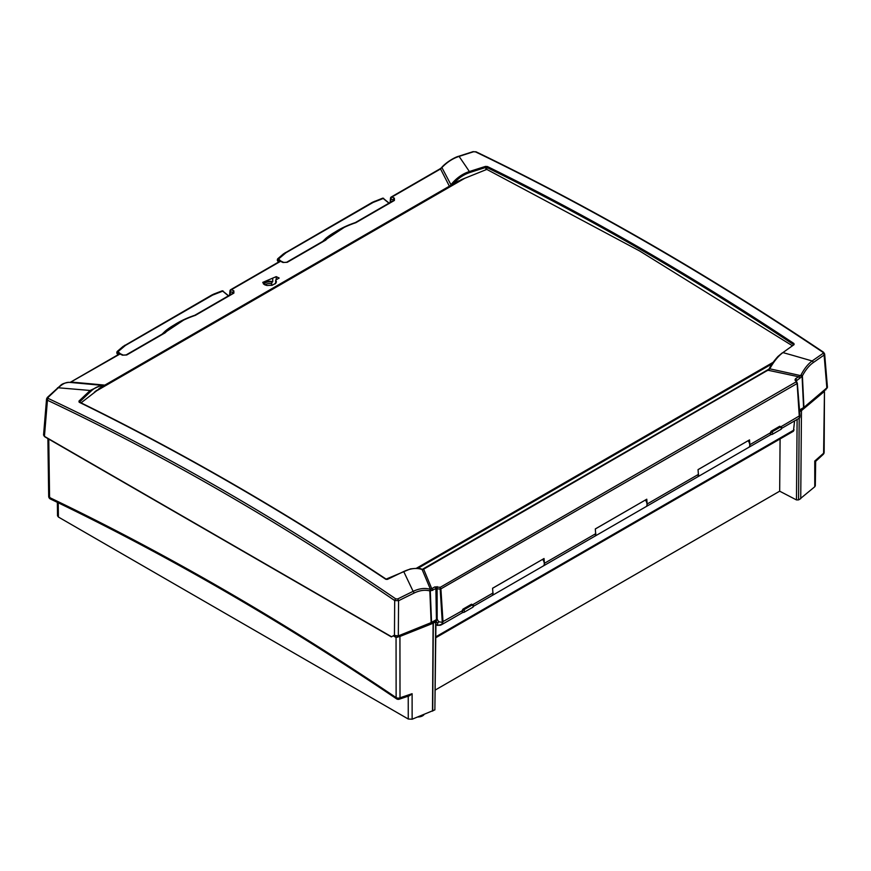 <?xml version="1.0" encoding="UTF-8"?>
<svg xmlns="http://www.w3.org/2000/svg" width="871" height="871" viewBox="0 0 871 871"><rect width="100%" height="100%" fill="white"/><g stroke="black" fill="none" stroke-linecap="round" stroke-linejoin="round"><path stroke-width="1.31" d="M417.655 716.985A6.772 3.909 0 0 0 424.21 714.329M435.696 620.794L434.879 709.854L412.135 719.217L408.259 719.021L58.411 517.036L58.215 502.774M57.53 515.817L58.411 517.036M815.31 485.778L815.659 461.347L823.171 454.444A3.027 1.905 -132.6 0 0 823.171 454.444A3.027 1.905 -132.6 0 0 823.607 453.236L814.755 461.042L814.766 486.758L815.31 485.768M814.766 486.758L800.732 498.332M799.665 411.667L801.462 410.633L800.732 498.637L798.555 499.889L799.208 418.232M797.117 419.43L796.475 499.921L798.555 499.889M796.475 499.921L779.676 491.19L435.467 689.908M434.879 709.854L435.957 621.295M780.089 438.94L779.676 491.19M801.462 410.633L824.467 391.362L823.607 453.236A3.027 1.742 -179.2 0 0 824.151 452.256A3.027 3.027 0 0 1 823.171 454.444M412.135 719.217L412.103 693.708L400.007 697.802L399.931 636.461L398.613 636.755M399.931 636.461L433.323 623.179L432.713 711.106M435.511 621.905L433.323 623.179M824.151 452.256L824.467 391.362M432.495 710.986L433.105 623.048M51.792 498.909A3.027 2.134 53.9 0 1 49.571 496.818M48.765 439.104L49.582 497.537A3.027 1.753 179.2 0 1 48.689 496.328A3.027 3.027 0 0 0 50.409 499.018C165.697 554.304 281.093 620.914 396.577 698.847A3.027 1.59 -56 0 1 396.131 697.606A2876.957 1646.462 -120.4 0 0 49.582 497.537A3.027 1.894 115.6 0 0 50.409 499.018L50.409 499.018A3.027 1.894 115.6 0 0 50.442 499.029M412.103 693.708L409.566 695.722L399.245 699.206A3.027 1.535 71.3 0 0 400.007 697.802A3.027 1.775 179.9 0 1 396.131 697.606L396.055 637.332M120.165 353.778L117.977 351.797L117.269 352.744L118.935 354.225M116.91 352.254L117.977 351.797L116.91 352.254L117.269 352.744M117.356 353.909L116.964 353.256M117.171 351.688L120.242 353.778M228.409 295.868L222.29 290.794L213.918 294.017A1.361 0.653 -111.4 0 0 213.896 294.028M120.394 353.8L118.031 351.655L116.943 351.917M174.287 324.905A75.668 43.692 0 0 0 165.392 330.991L165.653 331.601M178.522 322.368L165.392 330.98L161.505 334.736M185.403 318.928L160.384 335.553M118.031 351.655L125.457 345.417L212.644 295.084L223.107 290.99M280.691 261.104L278.502 259.123L277.795 260.059L279.46 261.54M277.435 259.569L278.502 259.123L277.435 259.569L277.795 260.059M277.882 261.235L277.49 260.581M277.697 259.014L280.767 261.104M388.934 203.183L382.794 198.131M280.919 261.126L278.557 258.981L277.468 259.231M334.812 232.23A75.668 43.692 0 0 0 325.917 238.316L326.179 238.926M339.048 229.694L325.917 238.306L322.03 242.062M345.929 226.253L320.909 242.878M278.557 258.981L285.982 252.742L373.169 202.41L383.632 198.316M465.125 178.076L94.373 392.124M416.36 568.295L773.154 362.303M416.763 568.306L772.86 362.717M439.038 621.818L437.678 622.896L437.678 625.432L436.828 625.062L437.678 625.432C441.967 624.551 443.502 623.516 442.283 622.33L439.038 621.818L437.558 620.228A1.622 0.936 -120 0 0 436.578 620.032A1.622 0.936 -120 0 0 436.393 621.524A1.622 0.936 -120 0 0 437.678 622.896M462.773 612.008L461.946 611.409A4.921 2.842 -120 0 0 461.946 611.148L462.926 609.167L471.483 604.224L473.007 604.833A1.513 0.621 -48.4 0 0 472.278 604.931L463.72 609.874L462.926 609.167M462.229 612.15L463.056 612.378A1.513 1.513 0 0 0 464.199 612.226A1.513 0.871 -120 0 1 463.72 612.269A1.513 1.067 -75 0 1 462.37 611.529A1.513 0.621 -48.4 0 1 463.72 609.874A1.513 0.871 -120 0 1 464.483 611.192A1.513 0.871 -120 0 1 464.199 612.226L472.768 607.283A1.513 1.513 0 0 0 473.007 604.833M770.977 434.063L770.149 433.475A4.921 2.842 -120 0 0 770.149 433.203L771.129 431.221L779.687 426.278L781.222 426.899A1.513 0.621 -48.4 0 0 780.492 426.997L771.935 431.94L771.129 431.221M770.443 434.215L771.26 434.433A1.513 1.513 0 0 0 772.414 434.281A1.513 0.871 -120 0 1 771.935 434.324A1.513 1.067 -75 0 1 770.585 433.584A1.513 0.621 -48.4 0 1 771.935 431.94A1.513 0.871 -120 0 1 772.686 433.246A1.513 0.871 -120 0 1 772.414 434.281L780.971 429.338A1.513 1.513 0 0 0 781.222 426.899M265.078 284.969A5.357 3.092 180 0 1 271.654 283.783A640.849 373.213 119.6 0 0 272.002 282.15A5.825 3.364 0 0 0 263.946 284.349M275.018 283.99A5.825 3.364 0 0 0 274.888 283.815L275.628 283.391L275.672 280.07L279.166 278.056L276.216 276.64L262.748 282.378L264.74 284.817L266.962 285.503L272.209 285.263L275.911 283.119L276.434 281.725L275.672 280.07M271.665 285.394L271.654 283.783M770.16 432.974L749.866 444.689L749.517 439.899L698.041 469.621L698.39 474.412L647.131 504.004L646.783 499.214L595.307 528.937L595.655 533.727L544.386 563.319L544.037 558.529L492.572 588.241L492.91 593.042L472.801 604.648M799.534 409.969L803.922 407.399L827.45 387.366L824.652 353.985L823.541 352.243A1.513 0.795 -56.1 0 0 822.899 352.265L823.073 353.376A2841.202 1414.635 109.4 0 0 812.153 360.964A1.513 1.078 55 0 1 813.198 362.63A2839.71 1413.894 -70.6 0 1 824.108 355.052L824.652 353.985M449.371 186.198A3837.8 718.825 -100.7 0 0 447.705 182.932L440.552 168.952L441.216 168.092M393.866 200.493L393.746 200.406A1.513 0.871 60 0 1 394.411 200.439L394.389 198.185L391.917 197.02A1.513 0.947 115.1 0 0 390.937 198.86A1.513 0.871 -174.8 0 1 390.502 198.174L390.11 202.508M282.988 262.498A1.513 0.947 -64.3 0 1 283.739 262.421L281.289 261.246A1.513 0.947 115.6 0 0 280.538 261.322L282.988 262.498L287.267 262.291L325.808 240.048C332.907 232.862 342.924 227.081 355.858 222.693L394.411 200.439M233.341 293.179L233.221 293.091A1.513 0.871 60 0 1 233.885 293.113L233.864 290.86L231.392 289.705A1.513 0.947 115.1 0 0 230.423 291.545A1.513 0.871 -174.8 0 1 229.977 290.849L229.585 295.182M122.463 355.183A1.513 0.947 -64.3 0 1 123.214 355.096L120.764 353.931A1.513 0.947 115.6 0 0 120.013 354.007L122.463 355.183L126.741 354.976L165.283 332.722C172.382 325.547 182.398 319.766 195.333 315.367L233.885 293.113M70.094 382.423L70.235 382.402A1.513 1.121 -101 0 0 69.887 382.402L70.725 382.053A1.513 0.871 60 0 1 71.389 382.086A3837.844 3119.541 26.3 0 1 104.76 385.124M421.586 569.34A0.762 0.566 111 0 1 422.13 569.536A3733.422 662.047 78.7 0 1 427.487 582.274A3734.271 641.426 78.4 0 1 430.426 589.319A30.18 18.541 118.7 0 0 430.122 589.253L429.904 589.199A1.513 1.045 106.3 0 1 429.871 590.919L430.285 590.876A28.699 17.42 -62.7 0 1 430.568 590.919L435.881 588.589L440.922 589.232L440.258 587.315L434.901 586.869A1.513 0.871 60 0 1 435.881 588.589L436.447 619.597L437.492 619.531L437.558 620.228M395.51 636.091L395.51 637.137L393.235 635.819L393.953 635.405L398.319 635.884L431.145 622.623L436.447 619.597M770.389 366.713L769.202 368.629L769.768 368.825C773.786 361.53 778.173 356.119 782.92 352.592A2315.924 2277.121 -66.8 0 1 790.215 354.639A2278.34 2238.503 -60.2 0 1 792.969 355.422L812.153 360.964C808.027 363.98 804.314 368.64 801.026 374.944L800.852 375.216A30.18 17.845 116.7 0 0 800.58 375.608L795.571 378.635L794.994 379.985L797.346 383.207M794.994 379.985A1.513 1.121 -23 0 1 796.355 380.867L801.799 376.599A28.699 17.42 -62.7 0 1 802.071 376.218L802.42 375.804C805.588 369.848 809.181 365.461 813.198 362.63M325.035 240.069L286.603 262.269A1.513 0.871 60 0 1 287.267 262.291M325.808 240.048L324.676 240.734L325.808 240.048M390.644 202.203L390.937 198.86L393.409 200.025A1.513 0.947 -64.8 0 1 394.389 198.185M391.253 196.998L439.888 168.92A1.513 0.871 60 0 1 440.552 168.952L391.917 197.02A1.513 0.871 -120 0 0 391.253 196.998A1.513 1.513 0 0 0 390.502 198.174M164.521 332.755L126.077 354.943A1.513 0.871 60 0 1 126.741 354.976M165.283 332.722L164.151 333.408L165.283 332.722M230.118 294.877L230.423 291.545L232.884 292.7A1.513 0.947 -64.8 0 1 233.864 290.86M387.203 579.422L387.628 579.28A2873.233 1832.279 -48 0 1 403.719 571.528C410.666 568.306 416.795 567.642 422.13 569.536L422.925 569.59L422.174 569.786M434.901 586.869L431.744 588.698A3837.876 905.72 -96.7 0 0 430.612 585.943A3837.833 914.038 83.5 0 0 430.013 584.485A3837.822 911.523 -96.6 0 0 428.793 581.556A3837.811 901.735 -96.8 0 0 423.665 569.177L768.527 369.827M767.591 370.567L768.168 370.284A3837.811 2934.214 23.6 0 1 787.591 374.399A3837.833 2923.228 -156.5 0 1 794.461 375.88A3837.876 2927.235 23.5 0 1 798.74 376.805A1.513 0.871 60 0 1 799.72 378.537M782.212 352.929L777.857 356.577C773.981 360.921 771.26 364.644 769.692 367.747L768.538 369.805M423.088 569.46L768.908 369.141M769.082 369.729L769.768 368.825A3733.335 3057.961 -153.5 0 1 785.566 372.276A3734.173 3075.751 -153.3 0 1 800.58 375.608L801.799 376.599M800.852 375.216L802.071 376.218L803.585 407.639M801.026 374.944L802.398 375.847L803.922 407.399M103.976 385.439L103.453 385.494A0.762 0.653 107.9 0 1 103.747 385.744M47.284 397.492A1.513 0.925 46.7 0 1 47.295 397.47L60.828 385.178C62.211 383.806 64.977 382.859 69.136 382.336L103.29 385.461A0.762 0.653 107.9 0 1 103.42 385.483L101.58 385.113L90.138 390.48A2873.233 1430.585 109.4 0 0 78.978 401.085L79.686 401.912A2872.482 1430.204 -70.6 0 1 90.845 391.308C95.037 387.388 98.978 385.668 102.669 386.147L103.856 386.027M441.357 168.136L441.706 167.417C446.442 161.962 455.457 156.911 458.614 156.312L458.614 156.301A1.513 0.784 72 0 1 459.093 156.41A2840.799 1811.593 -48 0 1 473.53 151.761L475.468 151.859A2839.993 1551.621 57.5 0 1 822.899 352.265M450.557 185.926L450.928 184.75A3733.095 890.902 -96.3 0 0 449.24 181.506L441.891 167.559C447.15 162.104 452.876 158.391 459.093 156.41L466.148 166.731A2278.384 1146.116 -60 0 1 467.03 168.049A2316.033 1154.227 -61.4 0 1 469.349 171.543C462.403 173.808 456.262 178.207 450.928 184.75L451.341 185.066M458.603 156.312A1.513 0.784 72 0 1 458.614 156.301L473.051 151.652A1.513 0.784 72.3 0 1 473.53 151.761M441.477 167.994L441.706 167.417M272.721 278.655L272.732 281.725A6.816 3.93 0 0 0 263.271 283.728M272.002 282.15L272.732 281.725M276.216 279.754L276.216 276.64M395.51 637.137L397.448 637.234L429.958 624.082L435.979 620.631L435.979 619.869M393.953 635.405L391.58 636.766L44.432 436.349L47.437 400.246A1.513 0.947 -64.7 0 1 48.297 398.483L48.134 397.361A2840.799 1242.765 -65.5 0 1 58.335 387.78L80.088 389.62A2278.776 547.957 9.6 0 1 82.843 389.849A2315.314 601.556 10 0 1 90.138 390.48L90.845 391.308M439.768 625.367L441.368 624.823L443.012 621.85L440.922 589.232M436.817 625.084A4.921 2.842 60 0 1 435.935 624.257M473.486 606.281L491.908 595.644A4.921 2.842 -120 0 0 492.91 593.042M47.099 398.003L46.555 398.951L47.437 400.246A2838.502 1722.337 62.7 0 1 394.694 600.544L398.57 600.729A1.513 0.631 -116.5 0 0 397.677 598.976L395.75 598.878A2839.993 1723.241 -117.3 0 0 48.297 398.483M48.134 397.361A1.513 0.925 46.7 0 0 47.295 397.47L46.555 398.951L43.55 435.032L44.432 436.349M544.386 563.319A4.921 2.842 60 0 1 543.384 565.932A4.921 2.842 60 0 1 543.33 565.954M544.037 558.529L492.572 588.295M698.041 469.665L749.517 439.899M595.307 528.98L646.783 499.214M799.589 410.698L803.029 408.695L826.078 389.13M485.441 166.415A2873.233 2005.913 126.9 0 0 469.349 171.543L469.774 172.534A2872.482 2005.38 -53.1 0 1 485.855 167.406L485.441 166.415L487.379 166.524L486.824 167.472C588.992 217.5 691.139 276.477 793.285 344.404L793.252 344.829M794.091 344.611L782.92 352.592A2873.233 1256.951 -65.5 0 1 794.091 344.611L793.917 343.501C691.737 275.563 589.558 216.574 487.379 166.524M81.036 402.859L102.669 386.147M749.866 444.689A4.921 2.842 60 0 1 748.853 447.302A4.921 2.842 60 0 1 748.799 447.335M797.139 383.578L799.393 418.124L781.69 428.336M799.611 417.862L799.97 415.652M647.131 504.004A4.921 2.842 60 0 1 646.119 506.617L697.377 477.014A4.921 2.842 -120 0 0 698.39 474.412M543.384 565.932L594.643 536.329A4.921 2.842 -120 0 0 595.655 533.727M451.592 185.262L461.434 179.622L486.813 169.41L639.477 250.881L792.153 345.613M486.813 169.41L486.824 167.472L485.855 167.406L485.844 169.41M78.978 401.085L79.152 402.217C181.32 452.256 283.5 511.244 385.679 579.193L386.234 579.411M385.679 579.193L387.628 579.28M79.707 402.206L79.152 402.217M793.372 344.949L793.917 343.501M403.284 571.692L403.719 571.528A2316.043 520.346 51.4 0 0 406.038 576.439A2278.34 545.05 50.5 0 0 406.92 578.311L413.126 591.344A2841.202 1983.55 126.9 0 0 397.677 598.976M57.508 387.889A1.513 0.936 46.9 0 1 58.335 387.78C62.592 383.719 66.392 381.934 69.734 382.423L69.887 382.402A1.513 1.121 -101 0 0 69.876 382.402M70.235 382.402L120.013 354.007A1.513 0.871 60 0 0 119.349 353.985A1.513 1.513 0 0 1 120.764 353.931M432.713 590.418A1.513 0.871 60 0 0 431.744 588.698L430.426 589.319A1.513 1.187 101.2 0 1 430.568 590.919M429.904 589.199C424.743 587.783 419.147 588.491 413.126 591.344A1.513 0.642 -116.1 0 1 413.997 593.107C419.68 590.342 424.961 589.613 429.839 590.908L431.145 622.623M797.324 383.077L795.854 382.021L440.258 587.315L440.203 589.264L797.128 383.523L796.29 380.573M440.203 589.264L442.283 622.33M437.1 586.608L437.177 619.488M430.122 589.253A1.513 1.176 99.7 0 1 430.285 590.876L431.548 622.427M823.541 352.243C707.208 274.169 591.398 207.374 476.11 151.837L476.11 151.837A1.513 0.947 115.7 0 0 475.468 151.859M823.073 353.376A1.513 1.078 55.4 0 1 824.108 355.052L826.906 388.455M795.571 378.635A1.513 0.871 60 0 1 796.551 380.366L796.617 381.335M394.454 635.699L394.694 600.544A1.513 0.795 -55.7 0 1 395.75 598.878M435.838 637.692L793.459 431.221L794.559 420.922M698.302 473.225A4.921 2.842 60 0 1 697.486 476.96L748.744 447.356A4.921 2.842 -120 0 0 748.124 440.748M492.834 591.855A4.921 2.842 60 0 1 492.017 595.59A4.921 2.842 60 0 1 491.963 595.612M492.017 595.59L543.275 565.987A4.921 2.842 -120 0 0 542.655 559.378M595.568 532.54A4.921 2.842 60 0 1 594.751 536.275A4.921 2.842 60 0 1 594.697 536.296M594.751 536.275L646.01 506.672A4.921 2.842 -120 0 0 645.389 500.063M408.259 719.021L408.227 696.169M118.031 354.747L117.128 353.648M123.922 346.495A1.361 0.904 -130.1 0 0 122.963 346.538L117.139 351.503M125.457 345.417A1.361 0.784 -120 0 0 124.716 345.319L124.716 345.319A1.361 0.784 -120 0 0 124.695 345.33M212.644 295.084A1.361 0.784 -120 0 0 211.903 294.975A1.361 0.784 -120 0 0 211.893 294.986L213.918 294.017A1.361 0.653 -111.4 0 1 214.495 294.213M278.557 262.062L277.653 260.973M284.447 253.82A1.361 0.904 -130.1 0 0 283.489 253.864L277.664 258.829M285.982 252.742A1.361 0.784 -120 0 0 285.242 252.634A1.361 0.784 -120 0 0 285.242 252.644A1.361 0.784 -120 0 0 285.22 252.644M373.169 202.41A1.361 0.784 -120 0 0 372.429 202.301A1.361 0.784 -120 0 0 372.418 202.301L283.5 253.853M375.02 201.539A1.361 0.653 -111.4 0 0 374.443 201.332L374.443 201.332A1.361 0.653 -111.4 0 0 374.421 201.343M462.991 178.969L95.875 390.916M417.808 568.382L772.087 363.849M768.788 369.315L422.195 569.416M471.483 604.224L472.278 604.931A1.513 0.871 60 0 1 473.04 606.249A1.513 0.871 60 0 1 472.768 607.283M779.687 426.278L780.492 426.997A1.513 0.871 60 0 1 781.243 428.303A1.513 0.871 60 0 1 780.971 429.338M461.946 610.919L442.283 621.981M800.024 416.284L799.981 415.565L781.004 426.703M229.977 290.849A1.513 1.513 0 0 1 230.728 289.673A1.513 0.871 -120 0 1 231.392 289.705L280.538 261.322A1.513 0.871 60 0 0 279.874 261.3A1.513 1.513 0 0 1 281.289 261.246M797.259 382.859L799.959 415.478L797.346 383.349M44.682 436.48A1.513 0.871 120 0 0 44.965 436.915L391.351 636.897M398.319 635.884L398.57 600.729A2839.71 1982.505 -53.1 0 1 413.997 593.107M803.029 408.695L803.04 407.955M802.866 408.053L802.866 408.815M825.806 389.359L825.795 389.925M397.448 637.234L397.448 636.135M429.969 623.092L429.958 624.082M430.165 623.984L430.176 623.015M453.366 183.672C458.288 178.228 463.753 174.516 469.774 172.534M794.112 429.947L435.848 636.788M396.577 698.847A3.027 3.027 0 0 0 399.245 699.206M47.894 438.603L48.689 496.328M57.53 515.828L57.344 502.349M222.519 290.87L228.975 296.075M117.901 354.824L116.758 352.94L117.226 351.634M122.974 346.527L211.903 294.975M383.044 198.196L389.5 203.4M278.426 262.138L277.283 260.255L277.751 258.959M372.418 202.301L382.815 198.12M458.592 180.874L98.967 388.51M324.905 240.178C332.199 232.862 342.347 226.993 355.357 222.573M393.746 200.406L355.324 222.595M286.603 262.269L283.739 262.421M164.379 332.864C171.674 325.536 181.821 319.668 194.843 315.258M233.221 293.091L194.799 315.269M126.077 354.943L123.214 355.096M230.728 289.673L279.874 261.3M79.555 402.206L79.577 402.141C181.756 452.18 283.935 511.179 386.114 579.117L410.393 568.915C416.937 568.11 420.769 568.251 421.902 569.34L422.555 569.427M440.922 168.136L439.888 168.92M44.171 436.164L44.965 436.915M462.98 612.357L441.368 624.823L437.547 625.422M70.725 382.053L119.349 353.985M771.183 434.411L748.853 447.302M476.11 151.837L473.051 151.663M799.861 417.547L799.393 418.124"/></g></svg>
